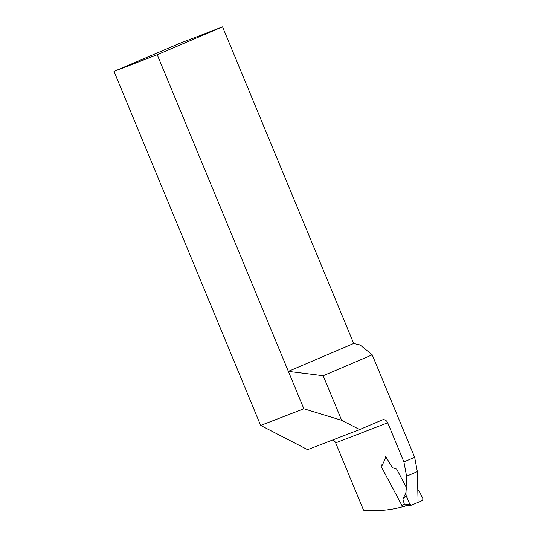 <?xml version="1.0" encoding="UTF-8"?>
<svg xmlns="http://www.w3.org/2000/svg" width="537" height="537" viewBox="0 0 537 537"><rect width="100%" height="100%" fill="white"/><g stroke="black" fill="none" stroke-linecap="round" stroke-linejoin="round"><path stroke-width="0.81" d="M418.061 500.719L417.35 471.634L414.671 457.302L372.222 354.816L323.187 375.739L288.356 371.356L303.861 408.791L341.639 420.303L323.187 375.739M341.639 420.303L359.649 429.587L307.587 449.65L260.653 425.438L113.998 71.381L179.351 43.504L222.56 26.85L353.708 343.472L360.22 345.036L372.222 354.816M407.301 505.31A323.516 176.592 66.9 0 1 363.529 510.15L335.659 442.857A4.766 3.994 68.9 0 0 332.732 439.964M414.671 457.302L403.911 461.887L387.714 422.8L335.659 442.857M387.714 422.8A4.766 3.994 -111.1 0 0 382.331 419.914A4.766 3.994 -111.1 0 0 382.216 419.961L359.649 429.587M260.653 425.438L303.861 408.791M353.708 343.472L288.356 371.356L157.207 54.727L222.56 26.85M113.998 71.381L157.207 54.727M407.127 498.041L406.59 476.225L403.911 461.887M406.59 476.225L417.35 471.634M381.995 464.391L382.069 465.559L385.727 457.799A1.363 1.128 50.9 0 1 385.653 456.631M382.069 465.559L381.116 466.331L402.159 505.928A1.363 1.128 50.9 0 0 403.837 506.673L405.985 505.76M404.327 504.169L404.186 504.901L409.879 504.364L406.227 495.993L402.878 499.027L404.327 504.169L402.159 505.928M402.878 499.027L405.838 493.114L406.227 495.993M385.727 457.799L386.224 457.396L392.319 467.626L396.662 469.11L406.267 487.18L405.838 493.114M417.793 489.616L418.86 490.603L423.002 498.766L422.552 500.484L411.53 505.189L405.912 505.767M411.53 505.189L409.879 504.364M404.361 506.25L403.837 506.673"/></g></svg>
